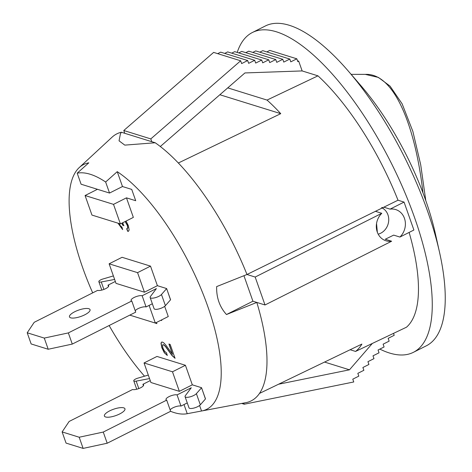 <?xml version="1.0" encoding="UTF-8"?>
<svg xmlns="http://www.w3.org/2000/svg" width="472" height="472" viewBox="0 0 472 472"><rect width="100%" height="100%" fill="white"/><g stroke="black" fill="none" stroke-linecap="round" stroke-linejoin="round"><path stroke-width="0.71" d="M149.541 378.585L136.178 381.128A3.894 1.204 160.6 0 1 133.765 380.833A3.894 1.204 160.6 0 1 137.659 378.202L148.302 375.075M201.573 387.748L196.387 393.642A6.224 1.923 160.6 0 1 190.092 396.852A6.224 1.923 160.6 0 1 185.059 396.651A6.224 1.923 160.6 0 1 185.331 395.695L191.296 387.736L177.053 394.911A6.224 1.923 -19.4 0 0 170.103 396.138A6.224 1.923 -19.4 0 0 166.002 399.583A6.224 1.923 -19.4 0 0 166.699 400.12L103.262 432.057L79.19 437.231L62.127 431.927L69.13 421.455L132.567 389.518A6.224 1.923 -19.4 0 0 139.523 388.285A6.224 1.923 -19.4 0 0 143.618 384.839A6.224 1.923 -19.4 0 0 142.922 384.302L150.255 380.609M205.509 398.917L201.544 387.76M205.479 398.934L200.323 404.817A6.224 1.923 160.6 0 1 194.027 408.026A6.224 1.923 160.6 0 1 188.995 407.82L185.059 396.651M187.266 402.917L180.988 406.079L177.053 394.911M180.988 406.079A6.224 1.923 -19.4 0 0 175.171 406.87A6.224 1.923 -19.4 0 0 170.144 409.897M103.262 432.057L107.191 443.232L170.634 411.295L166.699 400.12M107.191 443.232L83.125 448.4L79.19 437.231M83.125 448.4L66.056 443.096L62.127 431.927M143.417 385.695L142.922 384.302M119.652 413.962A10.897 3.369 -19.4 0 0 124.956 408.799A10.897 3.369 -19.4 0 0 113.557 409.236A10.897 3.369 -19.4 0 0 104.395 416.038A10.897 3.369 -19.4 0 0 119.652 413.962M199.585 405.483L201.532 411.006A136.998 49.985 -116.7 0 0 201.768 410.964A136.998 49.985 -116.7 0 0 207.645 306.08A136.998 49.985 -116.7 0 0 117.245 171.666L105.645 182.015L109.534 193.054L81.09 184.216L77.201 173.177L88.801 162.828A136.998 49.985 -116.7 0 0 79.237 167.572A136.998 49.985 -116.7 0 0 92.695 292.864M109.138 325.527A136.998 49.985 -116.7 0 0 144.515 376.19M144.037 362.956L172.481 371.794L179.366 391.347L150.922 382.509L144.037 362.956L156.981 356.443L185.425 365.281L192.31 384.827L201.556 387.701L205.438 398.982M117.245 171.666L122.484 186.534L131.729 189.408L135.712 200.718L126.466 197.845L133.352 217.397L120.401 223.917L113.516 204.364L85.078 195.526L97.45 189.296M109.12 263.813L137.564 272.651L144.45 292.203L116.006 283.365L109.12 263.813L122.071 257.293L150.515 266.131L157.394 285.684L166.64 288.557L170.522 299.832M129.794 315.131L155.317 323.06L168.268 316.547L164.669 306.34M167.294 355.469L164.285 352.714L161.819 347.699L160.993 343.191L161.572 342.1L162.474 342.076L163.908 342.985L165.808 345.097L172.551 354.336L168.923 344.047L170.168 344.436L175.059 358.313L172.032 355.575L165.371 346.413L163.371 344.725L162.864 344.713L162.445 345.404L162.917 348.088L164.533 351.239L166.51 352.855L167.294 355.469M119.044 223.492L120.136 225.468L121.982 227.174L122.649 229.622L117.976 223.162M126.077 221.061L128.372 225.746L129.145 229.994L128.455 231.286L127.753 231.38L126.697 228.808L127.741 227.828L127.31 225.404L125.109 221.545M122.702 222.755L123.811 225.716L122.584 225.097L121.841 223.191M161.542 319.928L161.748 320.517L160.899 320.252M156.291 322.571L156.828 323.586L155.571 323.19L156.958 323.521M201.532 411.006L187.237 413.696L184.015 404.557M187.237 413.696A132.844 48.474 63.3 0 1 187.107 413.726A132.844 48.474 63.3 0 1 170.604 411.307M109.534 193.054L122.484 186.534M77.201 173.177A132.844 48.474 63.3 0 1 77.561 173.106A132.844 48.474 63.3 0 1 105.645 182.015M379.848 349.103A179.03 65.325 -116.7 0 0 389.447 353.003A179.03 65.325 -116.7 0 0 413.395 352.324L426.346 345.805A179.03 65.325 -116.7 0 0 439.591 252.561L435.42 233.87A146.338 53.395 -116.7 0 0 360.655 85.367L348.129 70.877A179.03 65.325 -116.7 0 0 265.335 25.984L252.39 32.503A179.03 65.325 -116.7 0 0 237.209 52.433M201.768 410.964L246.673 402.498A149.453 54.534 -116.7 0 0 259.482 393.418A149.453 54.534 -116.7 0 0 256.815 302.428L265.01 304.971L391.63 241.233L385.258 239.251L393.666 235.115L399.92 237.056L413.897 230.017L404.061 202.093L398.014 200.211A154.126 56.239 -116.7 0 0 317.963 75.844L267.028 100.076A152.58 55.672 -116.7 0 1 280.752 113.663L178.345 163.005A149.453 54.534 -116.7 0 0 155.205 142.762L124.785 145.122L119.05 140.809L120.401 133.93L121.339 132.237A149.453 54.534 -116.7 0 0 112.082 137.169L79.237 167.572M398.014 200.211L375.423 211.32L381.795 213.303L255.175 277.046L246.98 274.498A149.453 54.534 -116.7 0 0 178.345 163.005M375.423 211.32L246.98 274.498L216.648 286.598C216.365 297.667 219.645 306.977 226.483 314.529L256.815 302.428L252.921 301.219L226.483 314.529M383.83 207.184L390.084 209.131L404.061 202.093M390.084 209.131A16.349 14.355 -72.7 0 1 395.707 209.568A16.349 14.355 -72.7 0 1 404.451 218.335A16.349 14.355 -72.7 0 1 399.92 237.056M409.124 232.425A154.126 56.239 -116.7 0 1 406.481 327.202L355.546 351.433A152.58 55.672 63.3 0 0 361.888 344.076L259.482 393.418M297.525 60.788L298.705 61.159L302.145 70.93L317.963 75.844M413.395 352.324A179.03 65.325 -116.7 0 0 391.241 163.041A179.03 65.325 -116.7 0 0 252.39 32.503M439.591 252.561A179.03 65.325 -116.7 0 0 348.129 70.877M227.764 87.875L267.028 100.076M219.858 94.742L280.752 113.663M121.339 132.237L155.205 142.762M350.13 349.746L355.546 351.433M124.761 133.299L123.782 130.508L150.798 138.904L240.655 60.788L241.64 63.584L247.676 60.54L248.661 63.336L254.697 60.292L255.682 63.089L261.718 60.05L262.703 62.841L268.739 59.802L269.724 62.593L275.766 59.555L276.745 62.345L282.787 59.307L283.766 62.097L289.808 59.059L290.787 61.856L296.829 58.811L297.814 61.608L298.705 61.159M123.782 130.508L213.633 52.392L240.655 60.788M217.675 53.649L220.654 52.144L247.676 60.54M224.696 53.401L227.675 51.896L254.697 60.292M231.717 53.153L234.696 51.649L261.718 60.05M238.738 52.905L241.717 51.407L268.739 59.802M245.759 52.657L248.744 51.159L275.766 59.555M252.78 52.41L255.765 50.911L282.787 59.307M259.801 52.168L262.786 50.663L289.808 59.059M266.822 51.92L269.807 50.416L296.829 58.811M302.145 70.93L244.933 72.942L160.315 146.509M151.783 141.694L150.798 138.904M241.729 403.448L244.236 404.227L353.758 381.966L352.779 379.175L358.814 376.137L357.829 373.34L363.871 370.302L362.885 367.511L368.921 364.467L367.942 361.676L373.977 358.637L372.992 355.841L379.034 352.802L378.048 350.012L384.09 346.973L383.105 344.176L389.14 341.138L388.161 338.347L394.197 335.309L393.518 333.374M243.823 403.053L244.236 404.227M372.314 343.463L349.481 369.812L278.604 384.214M324.571 362.071L349.481 369.812M243.941 275.713L252.921 301.219M265.01 304.971L255.175 277.046M391.63 241.233A16.349 14.355 -72.7 0 1 386.002 240.791A16.349 14.355 -72.7 0 1 376.514 229.026A16.349 14.355 -72.7 0 1 381.795 213.303M383.37 208.695A16.349 14.355 107.3 0 0 382.391 207.45M113.516 204.364L126.466 197.845M144.45 292.203L157.394 285.684M179.366 391.347L192.31 384.827M172.481 371.794L185.425 365.281M155.317 323.06L149.105 305.408M85.078 195.526L91.957 215.079L120.401 223.917M137.564 272.651L150.515 266.131M169.053 343.982L172.551 354.336M175.018 358.195L172.162 355.51L165.501 346.348L163.501 344.66L162.893 344.702M167.247 355.316L164.415 352.649L161.949 347.634L161.123 343.126L161.642 342.07M128.531 231.245L127.753 231.38M127.882 231.315L126.826 228.743M127.216 228.672L127.871 227.764L127.44 225.339L125.239 221.48M123.941 225.651L122.584 225.097M122.714 225.032L121.971 223.126M122.602 229.445L118.147 223.215M161.707 320.399L161.029 320.187M113.386 275.925L102.748 279.052A3.894 1.204 -19.4 0 0 98.849 281.684A3.894 1.204 -19.4 0 0 101.262 281.979L114.625 279.436M115.339 281.465L108.011 285.153L108.501 286.551M108.011 285.153A6.224 1.923 160.6 0 1 108.702 285.696A6.224 1.923 160.6 0 1 104.607 289.141A6.224 1.923 160.6 0 1 97.651 290.368L34.214 322.305L27.211 332.778L31.146 343.952L48.209 349.256L72.281 344.082L135.718 312.145L131.782 300.977A6.224 1.923 160.6 0 1 131.086 300.44A6.224 1.923 160.6 0 1 135.187 296.994A6.224 1.923 160.6 0 1 142.143 295.761L146.072 306.936L152.35 303.773M27.211 332.778L44.274 338.082L48.209 349.256M44.274 338.082L68.346 332.913L72.281 344.082M68.346 332.913L131.782 300.977M135.228 310.753A6.224 1.923 160.6 0 1 140.255 307.726A6.224 1.923 160.6 0 1 146.072 306.936M142.143 295.761L156.38 288.593L150.42 296.546A6.224 1.923 -19.4 0 0 150.143 297.502A6.224 1.923 -19.4 0 0 155.176 297.708A6.224 1.923 -19.4 0 0 161.471 294.498L166.628 288.616L170.593 299.773M150.143 297.502L154.078 308.676A6.224 1.923 -19.4 0 0 159.111 308.877A6.224 1.923 -19.4 0 0 165.406 305.667L170.563 299.785M84.742 314.818A10.897 3.369 160.6 0 1 69.484 316.889A10.897 3.369 160.6 0 1 78.641 310.092A10.897 3.369 160.6 0 1 90.04 309.65A10.897 3.369 160.6 0 1 84.742 314.818M381.535 207.68A14.012 12.307 -72.7 0 1 388.621 221.575A14.012 12.307 -72.7 0 1 378.196 234.159M376.544 223.51L377.346 232.265M422.983 192.883C415.85 129.918 395.459 72.865 365.287 74.375L378.379 77.414L390.043 86.099L402.138 103.846L412.87 131.428L420.705 164.757L425.791 200.612M200.323 404.817L196.387 393.642M138.803 388.574L136.178 381.128M101.262 281.979L103.887 289.424M161.471 294.498L165.406 305.667M136.721 389.229L133.765 380.833M187.107 413.726L192.487 412.711M98.849 281.684L101.81 290.085M365.228 74.364L351.121 74.346"/></g></svg>
